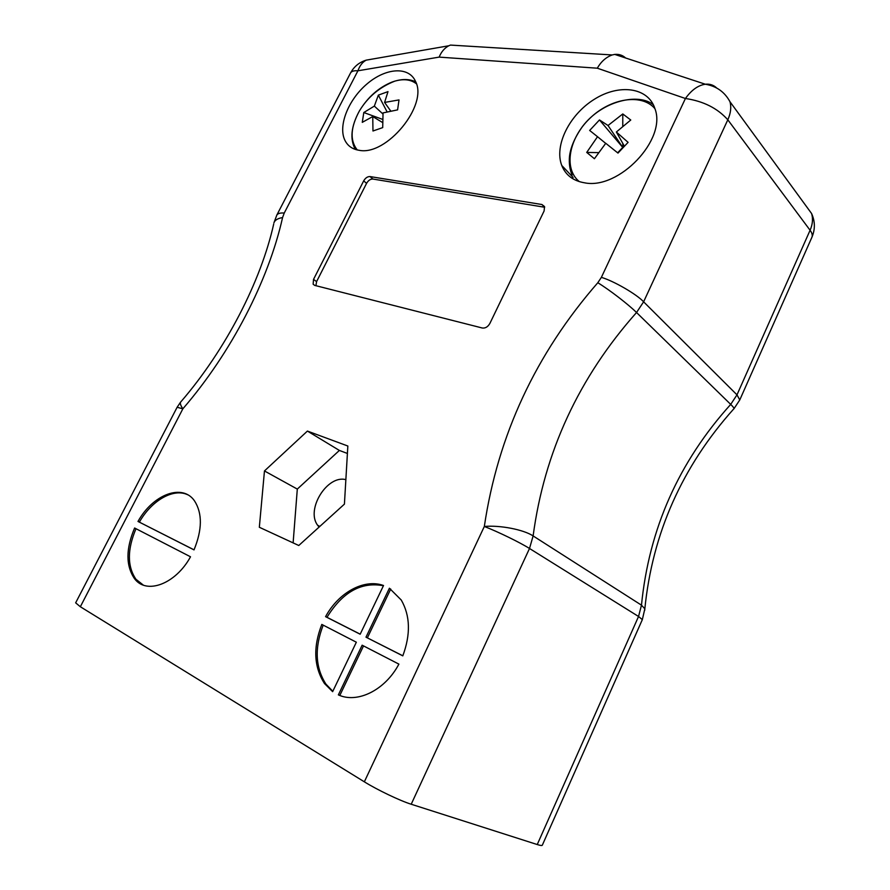 <?xml version="1.0" encoding="UTF-8"?>
<svg xmlns="http://www.w3.org/2000/svg" width="890" height="890" viewBox="0 0 890 890"><rect width="100%" height="100%" fill="white"/><g stroke="black" fill="none" stroke-linecap="round" stroke-linejoin="round"><path stroke-width="1.33" d="M319.087 527.08L317.641 525.267C305.57 509.558 327.286 474.57 345.854 479.654M383.534 585.509C364.099 578.456 338.601 592.518 325.573 616.659L360.172 634.225L383.534 585.509M365.979 637.173L402.803 655.863C410.768 634.336 410.257 615.724 401.257 600.027L389.408 588.223L365.979 637.173L402.836 655.797M362.141 645.194L338.367 694.879C357.435 703.801 385.203 690.095 398.898 664.118L362.141 645.194M194.02 549.886C202.275 529.661 202.453 513.352 194.554 500.948C182.483 483.081 152.869 494.451 137.995 521.451L194.02 549.886M364.344 781.821L484.327 526.468C499.991 525.011 523.721 529.639 533.121 535.936L529.505 548.485L411.213 804.237C400.088 800.778 377.226 789.853 364.344 781.821L80.345 606.746L75.65 602.841L177.121 407.264L182.851 408.822C180.726 405.673 179.947 403.482 180.514 402.236L177.121 407.264M190.516 556.795L134.613 528.004C125.779 548.852 125.746 565.74 134.512 578.667C146.394 594.932 175.597 584.118 190.516 556.795M321.813 624.424C312.969 647.186 313.858 666.888 324.472 683.52L332.637 691.664L356.345 642.213L321.813 624.424M358.948 150.254C386.249 156.395 428.446 105.231 415.519 81.391C408.855 66.127 385.782 67.807 367.08 83.871C348.257 99.691 337.766 126.135 344.986 140.453C347.779 145.96 352.44 149.22 358.948 150.254M584.552 182.806C618.773 190.015 667.122 139.496 654.895 108.58C648.176 87.209 618.995 83.56 594.242 99.346C569.344 114.788 554.047 145.604 561.757 165.462C565.628 175.13 573.227 180.915 584.552 182.806M298.773 545.503L344.419 504.118L347.845 446.024L307.406 431.072L264.464 470.955L259.335 527.269L298.773 545.503M544.113 210.952L489.889 323.415C487.898 326.864 485.373 328.399 482.302 328.01L314.682 285.39L313.135 284.199L313.536 279.36L363.687 180.87C365.434 177.922 367.548 176.487 370.029 176.565L541.921 204.522L544.535 206.558L544.113 210.952M411.213 804.237L537.249 844.543L638.542 616.481L641.479 605.167L644.838 608.816L644.749 610.262M537.249 844.543C540.364 845.533 542.043 845.756 542.31 845.2L642.335 619.64L638.542 616.481L529.505 548.485C519.982 542.466 497.966 531.742 484.327 526.468C497.899 435.199 535.736 353.953 597.813 282.731C609.517 289.873 628.296 304.369 636.539 312.512L730.712 404.394C733.36 406.997 734.428 408.477 733.916 408.833M597.813 282.731L601.373 277.368C613.455 280.806 636.951 294.412 643.615 301.821L736.987 394.849L739.768 399.944L734.039 408.632M194.042 549.842L137.995 521.451M187.645 494.74C173.372 487.876 151.489 500.569 139.396 522.107M135.992 528.716C127.203 549.519 127.192 566.374 135.959 579.268L143.301 585.086M323.192 625.136C314.404 647.853 315.316 667.511 325.929 684.11L332.816 691.285M363.521 645.895L339.813 695.446L338.367 694.879M390.721 589.035L367.392 637.807M383.434 585.731C361.329 581.559 342.517 592.084 326.986 617.304L360.205 634.169M326.986 617.304L325.573 616.659M347.4 453.455L339.379 450.44L297.305 489.088L293.122 542.889M297.305 489.088L264.464 470.955M339.379 450.44L307.406 431.072M315.906 285.701L316.584 281.607L366.569 183.351C368.315 180.403 370.429 178.968 372.899 179.046L544.669 207.248L541.921 204.522M601.373 277.368L685.422 98.501L597.29 68.196C601.128 61.544 606.101 57.138 612.22 54.946L614.745 54.412C619.051 54.034 622.689 55.236 625.648 58.006M597.29 68.196L439.148 57.116C441.262 51.887 444.466 48.116 448.749 45.779L450.485 45.079L459.229 45.613M439.148 57.116L357.925 70.788L284.244 213.044C280.406 212.743 277.947 213.411 276.846 215.035L274.109 222.344M284.244 213.044L282.575 217.561C277.691 218.384 274.81 220.164 273.909 222.889M357.268 149.954C349.759 140.475 350.449 127.492 359.371 111.005C367.826 97.077 378.762 87.42 392.145 82.014L394.86 81.124C403.726 78.62 410.913 79.51 416.409 83.793M409.878 80.478L415.708 81.836C409.756 79.043 402.803 78.809 394.849 81.124C379.552 87.12 367.726 97.088 359.371 111.005L359.371 111.005C351.083 126.235 349.726 139.04 355.299 149.409M384.591 102.428L399.009 99.914L397.596 109.871L383.045 112.908L382.711 127.604L372.966 130.997L372.754 116.557L362.274 122.353L363.799 112.529L374.334 106.11L378.35 95.13L387.995 91.614L384.591 102.428L390.743 111.039M387.072 111.851L378.35 95.13M374.334 106.11L382.956 113.998M363.799 112.529L382.667 119.405M372.754 116.557L382.622 122.553M579.334 181.649L578.889 181.271C563.426 168.188 568.955 138.306 589.781 118.437C610.34 98.3 641.645 93.005 654.918 108.647M597.524 136.704L589.658 130.452L599.471 119.95L608.026 125.49L622.789 113.953L630.765 120.016L616.358 131.998L628.095 142.356L617.983 153.091L605.756 143.29L594.409 158.732L586.721 152.424L597.524 136.704L605.701 143.368M599.471 119.95L622.733 147.406L617.638 152.813M586.721 152.424L598.514 152.635M616.358 131.998L624.391 146.238M623.044 147.662L622.733 143.312M622.766 126.247L622.789 113.953M608.026 125.49L622.733 147.406M282.575 217.561C268.535 280.383 231.344 352.651 182.851 408.822L80.345 606.746M729.978 101.738C724.683 91.959 716.461 86.119 705.336 84.227C698.116 85.284 691.486 90.046 685.422 98.501C703.4 101.149 717.529 108.246 727.809 119.794L810.089 230.254C812.136 233.035 812.726 235.405 811.88 237.341C815.273 229.331 815.173 221.399 811.591 213.533L729.978 101.738C731.48 107.234 730.757 113.252 727.809 119.794L643.615 301.821L636.539 312.512C578.823 377.527 544.346 452.009 533.121 535.936L641.479 605.167C649.01 528.905 678.747 461.988 730.712 404.394L736.987 394.849L810.089 230.254C812.659 224.313 813.16 218.751 811.591 213.533L804.838 204.277M316.584 281.607L313.536 279.36M366.569 183.351L363.687 180.87M372.899 179.046L370.029 176.565M614.745 54.412L705.336 84.227C709.819 83.76 713.624 85.04 716.761 88.054M448.749 45.779L366.213 60.142C359.249 62.278 354.02 66.561 350.538 72.98C351.539 71.222 353.998 70.499 357.925 70.788C359.76 65.604 362.53 62.055 366.213 60.142L372.621 59.029M319.81 526.424L317.641 525.267M135.959 579.268L134.512 578.667M325.929 684.11L324.472 683.52M573.127 177.455L561.757 165.462M314.804 285.423L313.135 284.199M642.335 619.64L644.838 608.816C652.459 533.277 682.096 466.638 733.76 408.888M739.768 399.944L811.88 237.341M450.485 45.079L612.22 54.946M276.846 215.035L350.538 72.98M273.708 224.013C261.004 280.839 226.182 349.447 180.514 402.236M572.136 175.196C569.767 169.656 568.888 163.426 569.489 156.518C570.512 147.406 574.806 137.438 582.372 126.647C602.074 100.514 638.953 92.571 653.438 104.887"/></g></svg>
